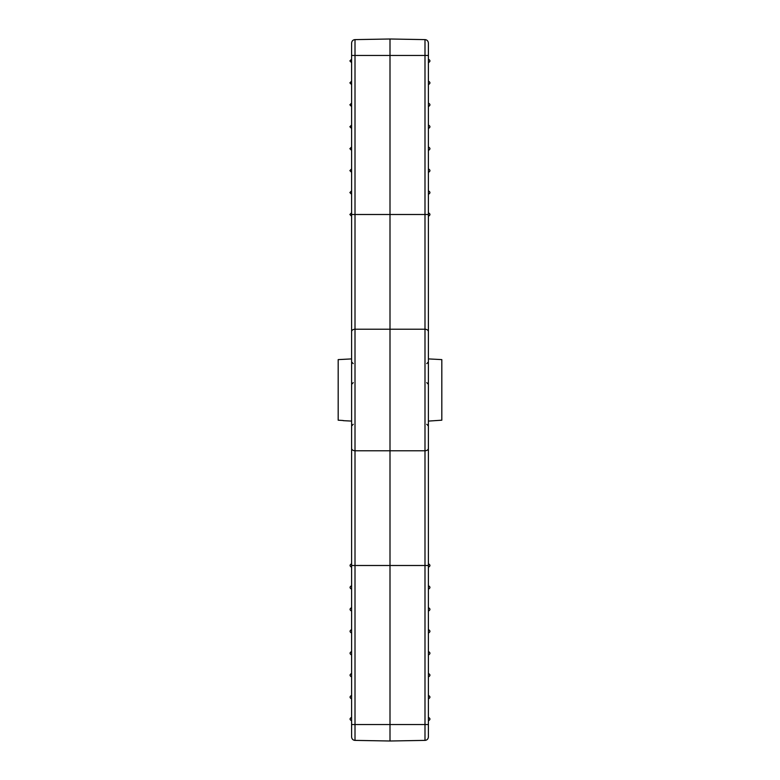 <?xml version="1.0" encoding="UTF-8"?>
<svg xmlns="http://www.w3.org/2000/svg" width="780" height="780" viewBox="0 0 780 780"><rect width="100%" height="100%" fill="white"/><g stroke="black" fill="none" stroke-linecap="round" stroke-linejoin="round"><path stroke-width="1.17" d="M428.395 459.098L428.395 320.902L428.395 459.098M351.604 216.226L349.879 214.5L351.604 212.774M351.604 194.288L349.879 192.562L351.604 190.837M351.604 172.351L349.879 170.625L351.604 168.899M351.604 150.413L349.879 148.688L351.604 146.962M351.604 128.476L349.879 126.75L351.604 125.024M351.604 106.538L349.879 104.812L351.604 103.087M351.604 84.601L349.879 82.875L351.604 81.149M351.604 62.663L349.879 60.938L351.604 59.212M424.993 39.614C427.04 39.829 428.171 40.979 428.395 43.066L428.395 724.552L390 724.552L390 741L424.993 740.386L424.993 39.614L390 39L390 724.552L351.604 724.552L351.604 736.934L351.604 43.066C351.829 40.979 352.96 39.829 355.007 39.614L355.007 55.458M428.395 724.552L428.395 736.934L428.395 724.552M351.604 390L351.604 320.902L351.604 390M351.604 717.337C349.557 718.487 349.557 719.638 351.604 720.788M351.604 695.399C349.557 696.55 349.557 697.7 351.604 698.851M351.604 673.462C349.557 674.612 349.557 675.763 351.604 676.913M351.604 651.524C349.557 652.675 349.557 653.825 351.604 654.976M351.604 629.587C349.557 630.737 349.557 631.888 351.604 633.038M351.604 607.649C349.557 608.8 349.557 609.95 351.604 611.101M351.604 585.712C349.557 586.862 349.557 588.013 351.604 589.163M351.604 563.774C349.557 564.925 349.557 566.075 351.604 567.226M428.395 563.774C430.443 564.925 430.443 566.075 428.395 567.226M428.395 216.226C430.443 215.075 430.443 213.925 428.395 212.774M428.395 717.337C430.443 718.487 430.443 719.638 428.395 720.788M428.395 62.663C430.443 61.513 430.443 60.362 428.395 59.212M428.395 695.399C430.443 696.55 430.443 697.7 428.395 698.851M428.395 84.601C430.443 83.45 430.443 82.3 428.395 81.149M428.395 673.462C430.443 674.612 430.443 675.763 428.395 676.913M428.395 106.538C430.443 105.388 430.443 104.237 428.395 103.087M428.395 651.524C430.443 652.675 430.443 653.825 428.395 654.976M428.395 128.476C430.443 127.325 430.443 126.175 428.395 125.024M428.395 629.587C430.443 630.737 430.443 631.888 428.395 633.038M428.395 150.413C430.443 149.263 430.443 148.112 428.395 146.962M428.395 607.649C430.443 608.8 430.443 609.95 428.395 611.101M428.395 172.351C430.443 171.2 430.443 170.05 428.395 168.899M428.395 585.712C430.443 586.862 430.443 588.013 428.395 589.163M428.395 194.288C430.443 193.138 430.443 191.987 428.395 190.837M343.21 420.508L338.179 420.196L338.179 359.609L351.604 358.907M343.21 420.654L351.604 421.093M428.395 358.907L441.821 359.609L441.821 420.196L428.395 421.093M351.604 331.636A3.451 2.408 0 0 1 355.007 329.228L355.007 740.386L390 741M428.395 55.448L355.007 55.448L355.007 329.228L424.993 329.228A3.451 2.408 0 0 1 428.395 331.636M428.395 448.363A3.451 2.408 -0 0 1 424.993 450.772L355.007 450.772A3.451 2.408 180 0 1 351.604 448.363M428.395 214.5L351.604 214.5M428.395 565.5L351.604 565.5M351.604 55.448L355.007 55.448M355.007 39.614L390 39M424.993 740.386C427.04 740.171 428.171 739.021 428.395 736.934M355.007 740.386C352.96 740.171 351.829 739.021 351.604 736.934M353.243 363.636L351.604 361.91M353.243 382.639L351.604 384.355M426.757 382.639L428.395 384.355M426.757 363.636L428.395 361.91M353.243 424.271L351.604 425.997M426.757 424.271L428.395 425.997"/></g></svg>
